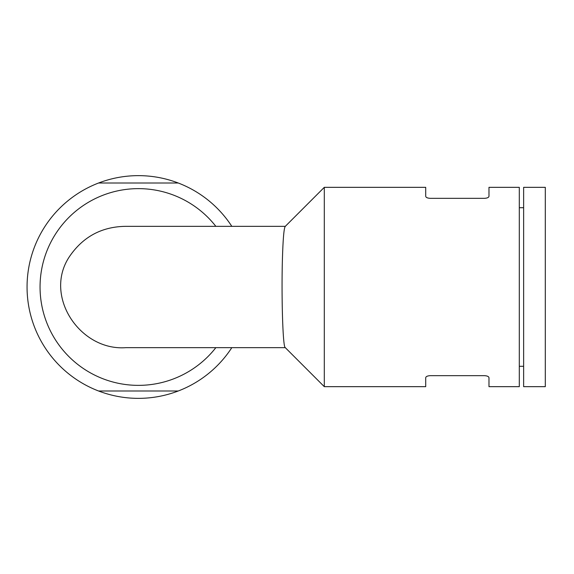 <?xml version="1.0" encoding="UTF-8"?>
<svg xmlns="http://www.w3.org/2000/svg" width="574" height="574" viewBox="0 0 574 574"><rect width="100%" height="100%" fill="white"/><g stroke="black" fill="none" stroke-linecap="round" stroke-linejoin="round"><path stroke-width="0.86" d="M484.643 375.676C487.369 375.877 488.811 376.573 488.976 377.764C488.818 376.573 487.369 375.877 484.643 375.676L430.048 375.676C427.321 375.877 425.879 376.573 425.714 377.764C425.872 376.573 427.314 375.877 430.048 375.676M324.303 187.332L324.303 386.668L285.206 347.564C282.724 347.112 281.274 292.84 282.516 256.097C283.104 238.102 284.001 228.215 285.206 226.436L324.303 187.332L425.714 187.332L425.714 196.236C425.872 197.427 427.314 198.123 430.048 198.324L484.643 198.324C487.369 198.123 488.811 197.427 488.976 196.236L488.976 187.332L519.298 187.332L519.298 386.668L488.976 386.668L488.976 377.764M430.048 198.324C427.321 198.123 425.879 197.427 425.714 196.236M488.976 196.236C488.818 197.427 487.369 198.123 484.643 198.324M425.714 377.764L425.714 386.668L324.303 386.668M285.407 226.335L125.742 226.335C101.978 226.644 83.33 236.56 69.798 256.097C42.756 295.474 79.915 351.051 125.742 347.665L285.407 347.665M215.846 226.335A98.362 98.362 0 0 0 41.694 269.113A98.362 98.362 0 0 0 215.846 347.665M98.585 183.006L178.249 183.006A111.363 111.363 0 0 0 27.057 287A111.363 111.363 0 0 0 98.585 390.994L178.249 390.994A111.363 111.363 0 0 0 231.81 347.665M231.81 226.335A111.363 111.363 0 0 0 178.249 183.006M98.585 390.994A111.363 111.363 0 0 0 178.249 390.994M519.298 207.702L523.631 207.702M523.631 187.332L523.631 386.668L545.3 386.668L545.3 187.332L523.631 187.332M519.298 366.298L523.631 366.298"/></g></svg>
